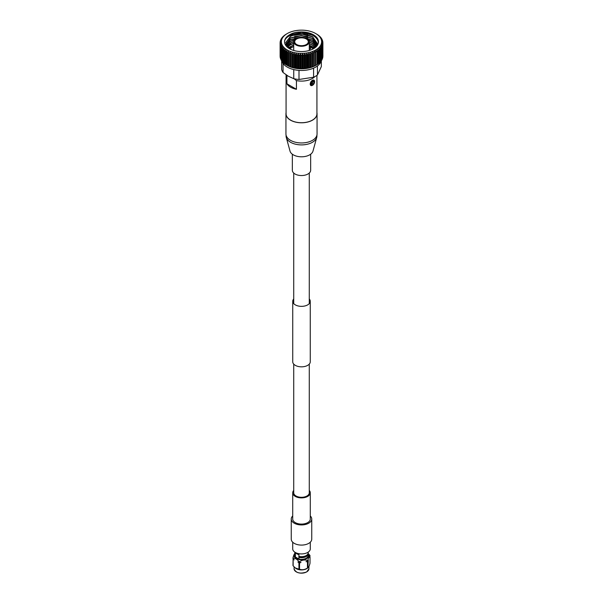 <?xml version="1.0" encoding="UTF-8"?>
<svg xmlns="http://www.w3.org/2000/svg" width="603" height="603" viewBox="0 0 603 603"><rect width="100%" height="100%" fill="white"/><g stroke="black" fill="none" stroke-linecap="round" stroke-linejoin="round"><path stroke-width="0.9" d="M293.721 364.106L293.721 492.809A7.779 4.492 0 0 0 295.998 495.983A7.779 4.492 0 0 0 304.477 496.955A7.779 4.492 0 0 0 309.279 492.809L309.279 364.106M293.721 298.96A8.766 5.058 0 0 0 292.734 301.296A8.766 5.058 0 0 0 295.304 304.869A8.766 5.058 0 0 0 304.854 305.97A8.766 5.058 0 0 0 310.266 301.296A8.766 5.058 0 0 0 309.279 298.96M292.734 301.296L292.734 361.77A8.766 5.058 0 0 0 295.304 365.35A8.766 5.058 0 0 0 304.854 366.451A8.766 5.058 0 0 0 310.266 361.77L310.266 301.296M296.691 38.984A6.806 3.927 180 0 1 304.1 38.132A6.806 3.927 180 0 1 308.306 41.765A6.806 3.927 180 0 1 306.309 44.539A6.806 3.927 180 0 1 298.9 45.391A6.806 3.927 180 0 1 294.694 41.765A6.806 3.927 180 0 1 296.691 38.984M307.01 44.946A7.794 4.5 180 0 1 298.515 45.918A7.794 4.5 180 0 1 293.706 41.765A7.794 4.5 180 0 1 295.99 38.584A7.794 4.5 180 0 1 304.485 37.605A7.794 4.5 180 0 1 309.294 41.765A7.794 4.5 180 0 1 307.01 44.946M309.294 49.197A1.236 0.716 0 0 0 310.228 48.986A1.236 0.716 0 0 0 310.59 48.481A1.236 0.716 0 0 0 309.294 47.773M310.01 49.084A1.236 0.716 0 0 0 309.294 48.979M313.04 48.956C329.072 40.461 304.018 25.884 289.5 34.831A16.974 9.799 180 0 1 313.5 34.831A16.974 9.799 180 0 1 313.5 48.692A16.974 9.799 180 0 1 289.5 48.692A16.974 9.799 180 0 1 284.526 41.765C284.797 39.278 286.598 37.213 289.93 35.577C293.978 33.738 298.651 33.188 303.957 33.941L292.319 35.547L290.42 36.429L285.671 42.594L289.855 48.896A13.665 7.892 180 0 1 291.837 47.441A13.665 7.892 180 0 1 293.706 46.537M287.036 65.297L287.39 65.493A20.17 11.645 0 0 0 315.61 65.493A20.17 11.645 0 0 0 315.761 65.41M317.065 51.293L317.065 64.657L315.844 65.358L315.844 50.192L317.065 51.293A21.391 12.354 0 0 0 317.721 50.871L317.268 49.28L318.512 50.305A21.391 12.354 0 0 0 319.093 49.845L318.52 48.285L319.778 49.235A21.391 12.354 0 0 0 320.268 48.745L319.582 47.222L320.841 48.097A21.391 12.354 0 0 0 321.241 47.584L320.442 46.107L321.693 46.898A21.391 12.354 0 0 0 321.994 46.363L321.098 44.939L322.319 45.662A21.391 12.354 0 0 0 322.522 45.112L321.542 43.74L322.718 44.388A21.391 12.354 0 0 0 322.824 43.831L321.761 42.519L322.884 43.099A21.391 12.354 0 0 0 322.891 42.821A21.391 12.354 0 0 0 322.884 42.534L321.761 41.298L322.824 41.811A21.391 12.354 0 0 0 322.718 41.245L321.542 40.077L322.522 40.529A21.391 12.354 0 0 0 322.319 39.971L321.098 38.878L321.994 39.27A21.391 12.354 0 0 0 321.693 38.735L320.442 37.71L321.241 38.049A21.391 12.354 0 0 0 320.841 37.537L320.268 36.889A21.391 12.354 0 0 0 319.778 36.399L319.093 35.788A21.391 12.354 0 0 0 318.512 35.328L317.721 34.763A21.391 12.354 0 0 0 317.065 34.348L315.844 33.625M315.844 65.358L316.176 65.177A21.391 12.354 0 0 1 315.444 65.554L314.269 66.179L314.269 51.014L315.444 52.182A21.391 12.354 0 0 0 316.176 51.805M287.156 33.625L285.935 34.348A21.391 12.354 0 0 0 285.279 34.763L284.488 35.328A21.391 12.354 0 0 0 283.907 35.788L283.222 36.399A21.391 12.354 0 0 0 282.732 36.889L282.159 37.537A21.391 12.354 0 0 0 281.759 38.049L282.558 37.71L281.307 38.735A21.391 12.354 0 0 0 281.006 39.27L281.903 38.878L280.681 39.971A21.391 12.354 0 0 0 280.478 40.529L281.458 40.077L280.282 41.245A21.391 12.354 0 0 0 280.176 41.811L281.239 41.298L280.116 42.534A21.391 12.354 0 0 0 280.109 42.821A21.391 12.354 0 0 0 280.116 43.099L281.239 42.519L280.176 43.831A21.391 12.354 0 0 0 280.282 44.388L281.458 43.74L280.478 45.112A21.391 12.354 0 0 0 280.681 45.662L281.903 44.939L281.006 46.363A21.391 12.354 0 0 0 281.307 46.898L282.558 46.107L281.759 47.584A21.391 12.354 0 0 0 282.159 48.097L283.418 47.222L282.732 48.745A21.391 12.354 0 0 0 283.222 49.235L284.48 48.285L283.907 49.845A21.391 12.354 0 0 0 284.488 50.305L285.732 49.28L285.279 50.871A21.391 12.354 0 0 0 285.935 51.293L287.156 50.192L286.824 51.805A21.391 12.354 0 0 0 287.556 52.182L288.731 51.014L288.536 52.642A21.391 12.354 0 0 0 289.327 52.974L290.45 51.73L290.382 53.373A21.391 12.354 0 0 0 291.226 53.652L292.289 52.348L292.357 53.984A21.391 12.354 0 0 0 293.246 54.21L294.226 52.845L294.43 54.474A21.391 12.354 0 0 0 295.357 54.647L296.246 53.222L296.578 54.835A21.391 12.354 0 0 0 297.535 54.956L298.327 53.479L298.779 55.069A21.391 12.354 0 0 0 299.751 55.129L300.437 53.607L301.01 55.167A21.391 12.354 0 0 0 301.99 55.167L302.563 53.607L303.249 55.129A21.391 12.354 0 0 0 304.221 55.069L304.673 53.479L305.465 54.956A21.391 12.354 0 0 0 306.422 54.835L306.754 53.222L307.643 54.647A21.391 12.354 0 0 0 308.57 54.474L308.774 52.845L309.754 54.21A21.391 12.354 0 0 0 310.643 53.984L310.711 52.348L311.774 53.652A21.391 12.354 0 0 0 312.618 53.373L312.55 51.73L313.673 52.974L313.673 66.345A21.391 12.354 0 0 0 314.464 66.013M313.673 66.345L312.55 66.903L312.618 53.373M311.774 53.652L311.774 67.023A21.391 12.354 0 0 0 312.618 66.737M311.774 67.023L310.643 67.355L310.643 53.984M309.754 54.21L309.754 67.581A21.391 12.354 0 0 0 310.643 67.355M309.754 67.581L308.57 67.845L308.57 54.474M307.643 54.647L307.643 68.018A21.391 12.354 0 0 0 308.57 67.845M307.643 68.018L306.422 68.207L306.422 54.835M305.465 54.956L305.465 68.32A21.391 12.354 0 0 0 306.422 68.207M305.465 68.32L304.221 68.441L304.221 55.069M303.249 55.129L303.249 68.493A21.391 12.354 0 0 0 304.221 68.441M303.249 68.493L301.99 68.531L301.99 55.167M301.01 55.167L301.01 68.531A21.391 12.354 0 0 0 301.99 68.531M301.01 68.531L299.751 68.493L299.751 55.129M298.779 55.069L298.779 68.441A21.391 12.354 0 0 0 299.751 68.493M298.779 68.441L297.535 68.32L297.535 54.956M296.578 54.835L296.578 68.207A21.391 12.354 0 0 0 297.535 68.32M296.578 68.207L295.357 68.018L295.357 54.647M294.43 54.474L294.43 67.845A21.391 12.354 0 0 0 295.357 68.018M294.43 67.845L293.246 67.581L293.246 54.21M292.357 53.984L292.357 67.355A21.391 12.354 0 0 0 293.246 67.581M292.357 67.355L291.226 67.023L291.226 53.652M290.382 53.373L290.382 66.737A21.391 12.354 0 0 0 291.226 67.023M290.382 66.737L289.327 66.345L289.327 52.974M288.536 52.642L288.536 66.013A21.391 12.354 0 0 0 289.327 66.345M288.536 66.013L287.556 65.554L287.556 52.182M286.824 51.805L286.824 65.177A21.391 12.354 0 0 0 287.556 65.554M287.156 65.358L285.935 64.657L285.935 51.293M285.279 50.871L285.279 64.242A21.391 12.354 0 0 0 285.935 64.657M285.732 64.453L284.488 63.669L284.488 50.305M283.907 49.845L283.907 63.217A21.391 12.354 0 0 0 284.488 63.669M284.48 63.458L283.222 62.606L283.222 49.235M282.732 48.745L282.732 62.117A21.391 12.354 0 0 0 283.222 62.606M282.732 61.89L282.159 61.468L282.159 48.097M281.759 47.584L281.759 60.948A21.391 12.354 0 0 0 282.159 61.468M281.759 60.639L281.307 60.27L281.307 46.898M281.006 46.363L281.006 59.735A21.391 12.354 0 0 0 281.307 60.27M281.006 59.32L280.681 45.662M280.478 45.112L280.478 58.476A21.391 12.354 0 0 0 280.681 59.034M280.478 57.956L280.282 44.388M280.176 43.831L280.176 57.195A21.391 12.354 0 0 0 280.282 57.76M280.176 56.539L280.116 43.099M280.109 42.821L280.109 56.185A21.391 12.354 0 0 0 280.116 56.471M287.277 33.549A20.118 11.615 0 0 0 287.126 33.64A20.118 11.615 0 0 0 287.352 50.019A20.118 11.615 0 0 0 315.723 49.974A20.118 11.615 0 0 0 315.874 33.64A20.118 11.615 0 0 0 287.277 33.549M313.673 52.974A21.391 12.354 0 0 0 314.464 52.642M289.184 48.451L293.39 46.672M289.35 48.564L290.216 48.104M309.294 45.157L314.721 47.825M309.294 45.368L312.301 46.567M287.126 46.574L289.5 44.916L293.706 43.22L290.442 44.622L287.45 46.951M287.224 46.695L290.216 44.743M294.648 38.147L299.088 37.484M304.598 37.635L307.553 38.162M294.648 36.466L301.5 35.743L307.553 36.481M294.648 34.786L301.5 34.062L307.553 34.801M289.5 34.831A16.974 9.799 0 0 0 284.526 41.765C284.601 39.142 286.259 36.904 289.5 35.042L301.5 32.381L313.5 35.464L315.346 36.768M285.988 44.614L290.442 39.579L301.5 37.145L312.558 40.002L316.877 44.916M286.078 44.501L289.5 41.765M321.474 60.443A20.17 11.645 180 0 1 315.761 67.069A20.17 11.645 180 0 1 295.093 69.873A20.17 11.645 180 0 1 281.526 60.443M318.512 50.305L318.512 63.669A21.391 12.354 0 0 0 319.093 63.217L319.093 49.845M317.065 64.657A21.391 12.354 0 0 0 317.721 64.242L317.721 50.871M319.778 49.235L319.778 62.606A21.391 12.354 0 0 0 320.268 62.117L320.268 48.745M322.319 45.662L322.319 59.034A21.391 12.354 0 0 0 322.522 58.476L322.522 45.112M320.841 48.097L320.841 61.468A21.391 12.354 0 0 0 321.241 60.948L321.241 47.584M321.693 46.898L321.693 60.27A21.391 12.354 0 0 0 321.994 59.735L321.994 46.363M322.718 44.388L322.718 57.76A21.391 12.354 0 0 0 322.824 57.195L322.824 43.831M322.522 40.529L322.522 41.049M322.884 43.099L322.884 56.471A21.391 12.354 0 0 0 322.891 56.185L322.891 42.821M322.824 41.811L322.824 42.459M321.994 39.27L321.994 39.677M290.382 44.456L290.382 43.182M281.006 39.677L281.006 39.27M280.478 41.049L280.478 40.529M280.176 42.459L280.176 41.811M315.444 52.182L315.444 65.554M290.45 46.506L290.45 47.253L290.42 46.521M321.693 60.27L321.241 60.639M320.841 61.468L320.268 61.89M319.778 62.606L318.52 63.458M318.512 63.669L317.268 64.453M303.957 33.941L312.558 36.64L317.14 43.235L316.16 46.476M285.867 44.23L290.442 37.899L301.5 35.464L312.558 38.321L317.072 44.072M317.088 44.177L317.133 45.112M286.312 45.346L290.442 41.26L294.656 39.617M308.623 39.941L312.558 41.682L316.552 45.753M286.794 46.137L290.442 42.941L293.714 41.562M309.294 41.848L312.558 43.356L316.07 46.574M309.294 43.529L312.558 45.037L315.339 47.305M288.309 47.78L293.706 44.924M309.294 45.202L314.412 48.059M289.41 48.609L293.02 46.83M312.625 48.444L313.243 48.835M292.319 35.547L301.5 33.994L312.558 36.851L317.14 43.341M317.14 43.446L316.515 46.039M285.86 44.177L290.442 38.11L301.5 35.675L312.558 38.532L317.057 44.177M286.026 44.705L290.442 39.79L299.721 37.386M304.116 37.529L312.558 40.213L316.846 45.021M286.365 45.444L290.442 41.471L294.415 39.888M308.819 40.213L312.558 41.886L316.5 45.858M286.862 46.243L290.442 43.152L293.706 41.773L293.706 50.471M309.294 42.059L312.558 43.567L315.987 46.665M287.548 47.057L290.442 44.826L293.706 43.454M309.294 43.733L312.558 45.248L315.241 47.396M288.43 47.878L293.706 45.135M309.294 45.413L314.284 48.157M289.568 48.715L291.422 47.69M309.294 46.537A13.665 7.892 180 0 1 313.145 48.896M308.774 68.011L308.774 52.845M310.711 67.513L310.711 52.348M306.754 68.395L306.754 53.222M304.673 68.652L304.673 53.479M300.437 68.78L300.437 53.607M302.563 68.78L302.563 53.607M298.327 68.652L298.327 53.479M296.246 68.395L296.246 53.222M292.289 67.513L292.289 52.348M294.226 68.011L294.226 52.845M290.45 44.426L290.45 43.145M310.658 154.21L310.658 170.257A9.158 5.291 180 0 1 305.005 175.141A9.158 5.291 180 0 1 295.025 173.996A9.158 5.291 180 0 1 292.342 170.257L292.342 154.21M314.593 81.774A2.842 1.636 120 0 0 312.588 80.614A2.842 1.636 120 0 0 310.575 84.088A2.842 1.636 120 0 0 312.588 85.249A2.842 1.636 120 0 0 314.593 81.774L314.593 81.571A3.083 1.779 -60 0 0 313.952 80.161L312.414 80.312L310.756 85.438L312.414 85.347A3.083 1.779 -60 0 1 310.869 85.505A3.083 1.779 -60 0 1 310.228 84.088A3.083 1.779 -60 0 1 312.414 80.312A3.083 1.779 -60 0 1 313.952 80.161M283.063 63.556L283.063 72.496L288.407 76.279L293.744 78.661L293.744 69.586M283.063 72.496A19.997 11.547 180 0 1 281.661 69.466L281.661 60.926M286.071 112.686A15.557 8.977 0 0 0 285.943 113.816L285.943 133.972A15.557 8.977 0 0 0 290.503 140.326A15.557 8.977 0 0 0 307.455 142.27A15.557 8.977 0 0 0 317.057 133.972L317.057 113.816A15.557 8.977 0 0 0 316.929 112.686M285.943 113.816A15.557 8.977 0 0 0 290.503 120.163A15.557 8.977 0 0 0 307.455 122.108A15.557 8.977 0 0 0 317.057 113.816M286.071 135.102L286.071 135.992A15.429 8.909 0 0 0 286.259 137.386A15.429 8.909 0 0 0 290.586 142.285A15.429 8.909 0 0 0 306.271 144.464A15.429 8.909 0 0 0 316.741 137.386A15.429 8.909 0 0 0 316.929 135.992L316.929 135.102M286.259 137.386L290.035 151.149A11.608 6.701 0 0 0 293.292 154.835A11.608 6.701 0 0 0 305.088 156.471A11.608 6.701 0 0 0 312.965 151.149L316.741 137.386M286.071 74.795L286.071 113.816A15.429 8.909 0 0 0 290.586 120.11A15.429 8.909 0 0 0 307.402 122.047A15.429 8.909 0 0 0 316.929 113.816L316.929 75.367M296.435 89.289L286.922 83.794A15.429 8.909 180 0 0 290.586 87.171A15.429 8.909 180 0 0 296.435 89.289L296.435 80.606A15.429 8.909 0 0 0 314.932 76.573M286.922 83.794L286.922 75.367M317.434 65.976L317.434 74.998L321.339 66.579L321.339 60.926M298.998 70.385L298.998 79.475L313.59 77.222L313.59 68.154M298.998 79.475A19.997 11.547 180 0 1 293.744 78.661M317.434 74.998A19.997 11.547 180 0 1 313.59 77.222M296.435 80.606L294.143 78.759M313.439 84.149L314.299 81.94L313.439 80.727L311.728 81.714L310.869 83.923L311.728 85.136L313.439 84.149L312.392 83.546L313.251 81.337L314.299 81.94M311.125 84.277L312.392 83.546M294.822 552.921A6.678 3.859 0 0 0 294.822 553.026A6.678 3.859 0 0 0 295.327 554.496L295.447 554.572A6.618 3.822 180 0 1 294.965 553.637M295.447 554.572L295.327 554.3A6.678 3.859 180 0 1 294.822 552.823L294.822 552.144M294.822 553.727A6.678 3.859 0 0 0 294.822 553.833L294.822 555.491A6.678 3.859 0 0 0 295.327 556.968L295.447 555.378A6.618 3.822 180 0 1 294.965 554.436M295.447 555.378L295.327 555.107A6.678 3.859 180 0 1 294.822 553.629A7.424 4.289 180 0 0 297.189 558.981A7.424 4.289 180 0 0 306.754 558.521A7.424 4.289 180 0 0 308.178 553.614A6.678 3.859 180 0 1 298.945 557.195L298.945 559.056A6.678 3.859 0 0 0 308.178 555.491L308.178 553.833A6.678 3.859 0 0 0 308.178 553.727M307.892 561.483A8.744 5.043 180 0 1 307.462 561.725L306.015 561.672L307.462 561.167A8.744 5.043 0 0 0 307.681 561.046A8.744 5.043 0 0 0 307.892 560.918L308.276 560.368L307.892 567.792C308.6 567.551 309.309 566.029 310.017 563.21L310.017 556.901L309.625 557.458L310.017 555.627C309.309 555.853 308.6 557.383 307.892 560.21L307.892 560.918M308.148 567.642L307.477 568.169A7.424 4.289 180 0 1 306.754 568.652A7.424 4.289 180 0 1 295.523 568.169A7.424 4.289 180 0 1 295.387 568.056M308.171 567.627L307.892 567.792A8.744 5.043 0 0 1 307.681 567.913A8.744 5.043 0 0 1 307.462 568.034L307.462 561.725M307.462 561.167L307.462 560.458A8.744 5.043 0 0 0 307.681 560.338A8.744 5.043 0 0 0 307.892 560.21M310.017 555.627A8.744 5.043 0 0 0 309.859 555.295L308.11 553.456M292.711 542.218L292.711 548.851A8.789 5.073 0 0 0 295.282 552.438A8.789 5.073 0 0 0 304.862 553.539A8.789 5.073 0 0 0 310.289 548.851L310.289 542.218M292.711 515.972A10.243 5.917 0 0 0 291.257 519.017L291.257 539.172A10.243 5.917 0 0 0 294.256 543.356A10.243 5.917 0 0 0 305.42 544.637A10.243 5.917 0 0 0 311.743 539.172L311.743 519.017A10.243 5.917 0 0 0 310.289 515.972M291.257 519.017A10.243 5.917 0 0 0 294.256 523.2A10.243 5.917 0 0 0 305.42 524.482A10.243 5.917 0 0 0 311.743 519.017M293.721 490.443A8.789 5.073 0 0 0 292.711 492.809L292.711 519.017A8.789 5.073 0 0 0 295.282 522.605A8.789 5.073 0 0 0 304.862 523.706A8.789 5.073 0 0 0 310.289 519.017L310.289 492.809A8.789 5.073 0 0 0 309.279 490.443M292.711 492.809A8.789 5.073 0 0 0 295.282 496.397A8.789 5.073 0 0 0 304.862 497.498A8.789 5.073 0 0 0 310.289 492.809M295.327 554.3L295.327 552.529A6.678 3.859 0 0 0 296.774 553.78A6.678 3.859 0 0 0 298.945 554.617L298.945 556.592A6.678 3.859 0 0 0 308.178 553.026A6.678 3.859 0 0 0 308.178 552.921M308.178 552.144L308.178 552.823A6.678 3.859 180 0 1 298.945 556.388M295.327 555.107L295.327 554.496M298.945 556.592L298.945 557.195M295.327 556.968L298.945 559.056M294.822 553.833A6.678 3.859 0 0 0 295.327 555.303M298.945 557.398A6.678 3.859 0 0 0 308.178 553.833M299.533 562.953L299.533 569.262A8.744 5.043 0 0 1 298.945 569.172L298.945 562.863L297.89 561.973L298.945 562.305L298.945 561.597A8.744 5.043 0 0 0 299.533 561.687L299.533 562.395L300.98 562.448L299.533 562.953A8.744 5.043 180 0 1 298.945 562.863M298.945 562.305A8.744 5.043 0 0 0 299.533 562.395M298.945 561.597C297.023 559.185 295.086 558.061 293.141 558.242A8.744 5.043 0 0 1 292.983 557.903L292.983 558.612A8.744 5.043 0 0 0 293.141 558.951L294.196 559.84L293.141 559.509L293.141 565.818A8.744 5.043 0 0 1 292.983 565.486L293.096 558.853M293.141 558.242L293.141 558.951M307.462 568.034C304.832 569.737 302.186 570.152 299.533 569.262M307.462 560.458C304.832 559.569 302.186 559.976 299.533 561.687M298.945 569.172L295.221 567.928L293.141 565.818M292.983 557.903C293.691 555.084 294.4 553.562 295.108 553.328M308.035 554.436A6.618 3.822 180 0 1 298.824 557.323M308.035 553.637A6.618 3.822 180 0 1 298.824 556.516M308.924 568.81A7.424 4.289 180 0 1 306.754 571.84A7.424 4.289 180 0 1 298.658 572.767A7.424 4.289 180 0 1 294.076 568.81C295.922 573.091 300.128 574.139 306.701 571.953L308.924 568.81L308.924 566.549M296.337 571.893A7.183 4.146 0 0 0 306.58 571.938M309.279 173.053L309.279 303.626M293.721 173.053L293.721 303.626M309.294 41.765L309.294 50.471M294.822 553.026L294.822 553.629M308.178 553.026L308.178 553.629M294.076 566.88L294.076 568.81"/></g></svg>
